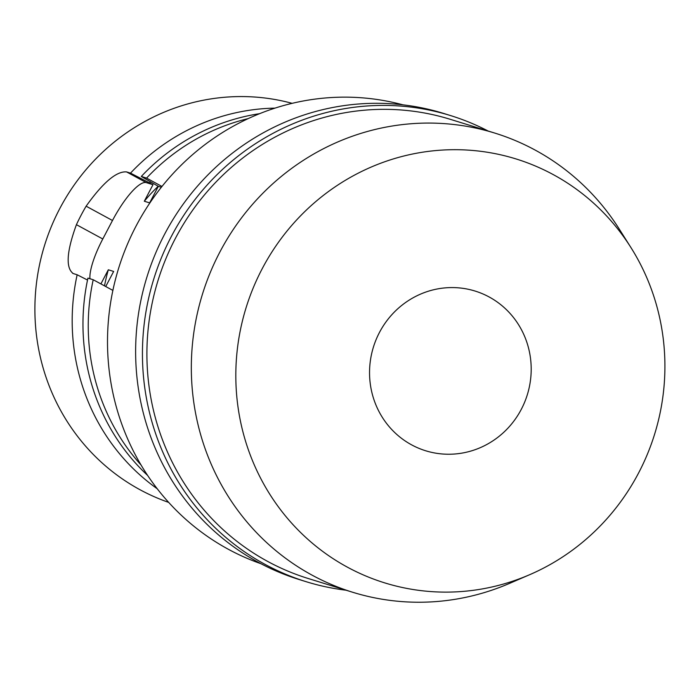 <?xml version="1.0" encoding="UTF-8"?>
<svg xmlns="http://www.w3.org/2000/svg" width="699" height="699" viewBox="0 0 699 699"><rect width="100%" height="100%" fill="white"/><g stroke="black" fill="none" stroke-linecap="round" stroke-linejoin="round"><path stroke-width="1.05" d="M489.178 296.988A83.592 80.551 107.2 0 0 475.067 291.046A83.592 80.551 107.2 0 0 376.106 339.627A83.592 80.551 107.2 0 0 411.562 444.826A83.592 80.551 107.2 0 0 425.665 450.768A83.592 80.551 107.2 0 0 524.634 402.187A83.592 80.551 107.2 0 0 489.178 296.988M347.351 567.134A221.906 213.833 -72.8 0 1 262.169 268.774A221.906 213.833 -72.8 0 1 553.39 174.68A221.906 213.833 -72.8 0 1 630.865 247.455A221.906 213.833 -72.8 0 1 529.641 574.709A221.906 213.833 -72.8 0 1 347.351 567.134M529.641 574.709L509.554 583.385A240.334 231.587 -72.8 0 1 352.672 592.254A240.334 231.587 -72.8 0 1 312.121 575.172A240.334 231.587 -72.8 0 1 210.189 272.724A240.334 231.587 -72.8 0 1 494.709 133.055A240.334 231.587 -72.8 0 1 535.268 150.136A240.334 231.587 -72.8 0 1 619.183 228.949L630.865 247.455M494.709 133.055L450.287 119.319A240.334 231.587 107.2 0 0 165.768 258.988A240.334 231.587 107.2 0 0 267.7 561.437A240.334 231.587 107.2 0 0 308.259 578.519L352.672 592.254M346.066 590.209A243.986 235.117 -72.8 0 1 306.241 581.725A243.986 235.117 -72.8 0 1 265.07 564.381A243.986 235.117 -72.8 0 1 161.591 257.328A243.986 235.117 -72.8 0 1 450.436 115.536A243.986 235.117 -72.8 0 1 488.103 131.01M450.436 115.536L443.638 113.43A243.986 235.117 107.2 0 0 154.785 255.222A243.986 235.117 107.2 0 0 258.263 562.276A243.986 235.117 107.2 0 0 299.443 579.62L306.241 581.725M402.974 104.841A240.334 231.587 107.2 0 0 124.772 250.758A240.334 231.587 107.2 0 0 228.293 549.248A240.334 231.587 107.2 0 0 261.033 563.752M141.084 465.053A208.984 201.382 -72.8 0 1 93.212 279.74L112.88 290.408M248.259 118.577A208.984 201.382 -72.8 0 0 146.58 178.096L161.985 186.458M259.574 113.684A208.984 201.382 107.2 0 0 141.294 176.463L158.323 186.345L161.329 187.271M146.58 178.096L141.294 176.463M100.901 283.908L108.319 269.788L113.649 271.439L105.732 286.529M89.926 278.718A47.025 12.337 118.5 0 1 102.788 238.979L112.487 220.5A47.025 12.337 118.5 0 1 146.318 182.631L152.994 184.693L144.309 201.233L149.638 202.885L158.323 186.345M147.672 475.486A208.984 201.382 107.2 0 1 87.934 278.106L93.212 279.74M292.138 103.338A208.984 201.382 107.2 0 0 49.97 229.98A208.984 201.382 107.2 0 0 139.931 489.693A208.984 201.382 107.2 0 0 168.695 502.406M152.994 184.693L130.512 173.134A208.984 201.382 -72.8 0 1 274.978 108.127M149.603 182.85A190.512 183.584 -72.8 0 1 150.538 181.915M158.175 186.257A181.819 175.204 107.2 0 0 144.309 201.233M130.512 173.134L126.571 171.91C116.515 171.045 103.033 182.474 86.126 206.188A208.984 201.382 -72.8 0 0 76.418 224.667C66.615 251.579 65.549 267.866 73.212 273.545L77.152 274.768A208.984 201.382 -72.8 0 0 157.24 488.767M72.679 273.335L73.212 273.545M87.524 280.046L77.152 274.768M108.319 269.788A181.819 175.204 107.2 0 0 104.509 285.865M126.571 171.91L146.318 182.631M112.487 220.5L86.126 206.188M76.418 224.667L102.788 238.979"/></g></svg>
